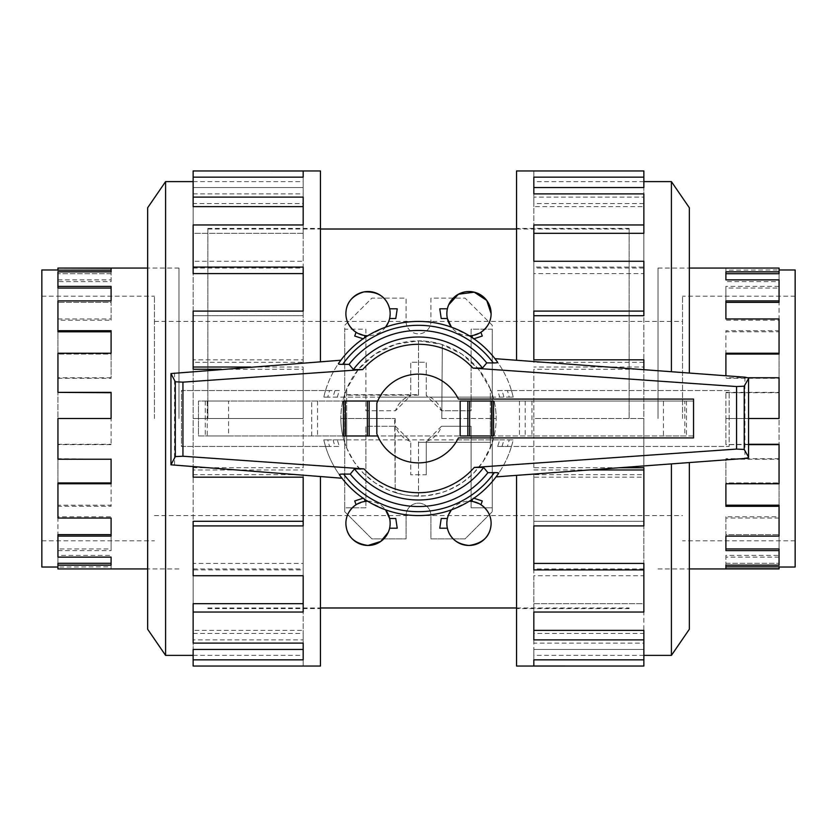 <?xml version="1.0" encoding="UTF-8"?>
<svg xmlns="http://www.w3.org/2000/svg" width="837" height="837" viewBox="0 0 837 837"><rect width="100%" height="100%" fill="white"/><g stroke="black" fill="none" stroke-linecap="round" stroke-linejoin="round"><path stroke-width="0.63" stroke-dasharray="4.18 3.14" d="M154.458 418.5L154.458 296.183L154.458 418.5M682.542 418.5L682.542 296.183L682.542 418.5M795.15 567.026L795.15 269.974M748.55 444.29L725.909 444.625L725.909 418.5L779.059 418.5L725.909 418.5L725.909 392.375L725.909 418.5L748.55 418.5M779.059 268.07L725.909 268.258L725.909 271.847L779.059 271.847L779.059 273.699L779.059 269.974L725.909 270.163L725.909 273.699L779.059 273.699L779.059 288.064L725.909 288.064L725.909 302.377L779.059 302.377L779.059 331.797L725.909 331.797L725.909 354.061L779.059 354.061L779.059 392.71L725.909 392.71M725.909 273.699L725.909 279.882M779.059 271.847L779.059 286.39L725.909 286.39L725.909 300.891L779.059 300.891L779.059 302.377L779.059 281.64L725.909 281.64M725.909 302.377L725.909 318.96M779.059 300.891L779.059 330.688L725.909 330.688L725.909 353.235L779.059 353.235L779.059 354.061L779.059 320.226L725.909 320.226M725.909 354.061L725.909 375.771M725.909 444.29L725.909 418.5L779.059 418.5L779.059 459.241L779.059 378.272L725.909 378.272M658.028 418.5L658.028 268.039L658.028 418.5M748.278 377.759L725.909 377.759M779.059 353.235L779.059 392.375L725.909 392.375M589.363 469.965L533.828 469.965L533.828 418.5L643.862 418.5L643.862 477.184L533.828 477.184L533.828 525.908L643.862 525.908L643.862 575.72L533.828 575.72L533.828 612.035L643.862 612.035L643.862 643.109L533.828 643.109L533.828 659.838L643.862 659.838L643.862 666.043M516.544 475.364L516.544 666.043M689.343 462.558L689.343 629.246M671.41 655.381L671.41 463.886M643.862 261.28L643.862 315.716L533.828 315.716L533.828 311.092L643.862 311.092L643.862 369.253L533.828 369.253L533.828 418.5L643.862 418.5L533.828 418.5L533.828 469.965M619.286 467.747L533.828 467.747M643.862 563.406L643.862 612.035L643.862 603.697L533.828 603.697L533.828 568.951L643.862 568.951L643.862 521.284L533.828 521.284L643.862 521.284L643.862 525.908L643.862 467.747M643.862 359.816L643.862 474.663L533.828 474.663L533.828 569.924M643.862 659.838L643.862 649.439L643.862 659.838L643.862 649.439L533.828 649.439L533.828 633.442L643.862 633.442L643.862 603.697L533.828 603.697L533.828 639.897M643.862 655.381L533.828 655.35L533.828 649.439L643.862 649.439L643.862 630.366M516.544 170.957L516.544 360.266M629.152 418.5L629.152 228.428L629.152 418.5M689.343 207.754L689.343 373.061M228.553 401.028L207.199 401.028L207.199 435.972L228.553 435.972L228.553 401.028L207.199 401.028M684.812 401.028L663.448 401.028L663.448 435.972L684.812 435.972L684.812 401.028L663.448 401.028M343.432 401.028L377.707 401.028A44.382 44.382 0 0 1 379.6 397.146L337.353 397.146A83.909 83.909 0 0 1 339.383 390.544L181.441 390.544L181.441 446.456L339.383 446.456A83.909 83.909 0 0 1 337.353 439.854L379.6 439.854A44.382 44.382 0 0 1 377.707 435.972A44.382 44.382 0 0 0 458.404 437.918L693.549 437.918L693.549 399.082L693.549 401.028L494.165 401.028A77.663 77.663 0 0 1 496.163 418.5C496.132 408.289 494.186 398.454 490.336 388.996L490.336 448.004L490.336 442.313L418.5 442.313L490.336 442.313M442.313 418.5L496.163 418.5A77.663 77.663 0 0 1 491.717 444.384L482.876 461.93L473.418 473.418L461.93 482.886L448.381 490.179L441.078 492.805L426.002 495.797L410.998 495.797L403.424 494.688L388.619 490.179L375.07 482.886L363.582 473.418L354.124 461.93L346.664 448.004L346.664 418.5L395.2 418.5L346.664 418.5L346.664 394.687L418.5 394.687L418.5 340.837A77.663 77.663 0 0 1 442.313 344.582L441.8 418.5L442.313 344.582M376.828 433.775L377.707 435.972L198.463 435.972L198.463 401.028L377.707 401.028A44.382 44.382 0 0 1 379.6 397.146L457.4 397.146A44.382 44.382 0 0 1 458.404 399.082A44.382 44.382 0 0 0 377.707 401.028L693.549 401.028L693.549 437.918L458.404 437.918A44.382 44.382 0 0 1 457.4 439.854L499.647 439.854A83.909 83.909 0 0 1 497.617 446.456L729.142 446.456L729.142 390.544L497.617 390.544A83.909 83.909 0 0 1 499.647 397.146L457.4 397.146A44.382 44.382 0 0 1 458.404 399.082L693.549 399.082L458.404 399.082L693.549 399.082L693.549 435.972L342.835 435.972A77.663 77.663 0 0 1 340.837 418.5L346.664 418.5L340.837 418.5C340.868 428.711 342.814 438.546 346.664 448.004L346.664 388.996L345.283 392.616L346.664 392.616L346.664 394.687M346.664 392.616L346.664 388.996L358.466 369.243L374.924 354.218L395.838 344.216L418.5 340.837L441.162 344.216L462.076 354.218L478.534 369.243L490.336 388.996L490.336 418.5L496.163 418.5A77.663 77.663 0 0 1 343.84 439.854L513.196 439.854A97.071 97.071 0 0 1 323.804 439.854L343.84 439.854A77.663 77.663 0 0 1 342.835 435.972L198.463 435.972L198.463 401.028L494.165 401.028A77.663 77.663 0 0 0 493.16 397.146L513.196 397.146A97.071 97.071 0 0 0 323.804 397.146L343.84 397.146A77.663 77.663 0 0 1 493.16 397.146L343.84 397.146A77.663 77.663 0 0 0 340.837 418.5A77.663 77.663 0 0 1 345.283 392.616M41.85 269.974L41.85 567.026M111.091 392.375L111.091 418.5L57.941 418.5L57.941 377.759L57.941 418.5L111.091 418.5L111.091 444.625L111.091 418.5L57.941 418.5L57.941 458.728L111.091 459.241M57.941 568.93L111.091 568.741L111.091 565.153L57.941 565.153L57.941 563.301L57.941 567.026L111.091 566.837L111.091 563.301L57.941 563.301L57.941 548.936L111.091 548.936L111.091 534.623L57.941 534.623L57.941 505.203L111.091 505.203L111.091 482.939L57.941 482.939L57.941 444.29L111.091 444.29M111.091 563.301L111.091 557.118M57.941 565.153L57.941 550.61L111.091 550.61L111.091 536.109L57.941 536.109L57.941 534.623L57.941 555.36L111.091 555.36M111.091 534.623L111.091 518.04M57.941 536.109L57.941 506.312L111.091 506.312L111.091 483.765L57.941 483.765L57.941 482.939L57.941 516.774L111.091 516.774M111.091 482.939L111.091 458.728M178.972 418.5L178.972 268.039L178.972 418.5M57.941 483.765L57.941 444.625L111.091 444.625M250.608 367.035L303.172 367.035L303.172 418.5L193.138 418.5L193.138 359.816L303.172 359.816L303.172 311.092L193.138 311.092L193.138 261.28L303.172 261.28L303.172 224.965L193.138 224.965L193.138 193.891L303.172 193.891L303.172 177.162L193.138 177.162L193.138 170.957M320.456 361.772L320.456 170.957M147.657 629.246L147.657 207.754M165.59 181.619L165.59 655.381M193.138 575.72L193.138 521.284L303.172 521.284L303.172 525.908L193.138 525.908L193.138 467.747L303.172 467.747L303.172 418.5L193.138 418.5L303.172 418.5L303.172 367.035M221.209 369.253L303.172 369.253M193.138 273.594L193.138 224.965L193.138 233.303L303.172 233.303L303.172 268.049L193.138 268.049L193.138 315.716L303.172 315.716L193.138 315.716L193.138 311.092L193.138 369.253M193.138 477.184L193.138 362.337L303.172 362.337L303.172 267.076M193.138 177.162L193.138 187.561L193.138 177.162L193.138 187.561L303.172 187.561L303.172 203.558L193.138 203.558L193.138 233.303L303.172 233.303L303.172 197.103M193.138 181.619L303.172 181.65L303.172 187.561L193.138 187.561L193.138 206.634M320.456 666.043L320.456 476.609M207.848 418.5L207.848 228.428L207.848 418.5M439.77 308.801L447.387 308.801L448.695 304.814M473.888 338.776L473.051 339.048L471.806 335.616L480.93 332.289L482.29 336.035M469.316 335.794L451.467 327.194A22.128 22.128 0 0 0 469.316 335.794M447.387 308.801L446.843 313.655L447.387 318.51L441.225 318.51M354.71 336.035L356.07 332.289L365.194 335.616L363.949 339.048L363.112 338.776M395.775 318.51L389.613 318.51L390.157 313.655L389.613 308.801L397.23 308.801M389.613 318.51L388.452 322.172M385.533 327.194L367.684 335.794A22.128 22.128 0 0 0 385.533 327.194M492.282 418.5L492.282 329.192L471.116 329.192L471.116 410.737L441.497 410.737L426.263 395.503L426.263 362.201L410.737 362.201L410.737 395.503L395.503 410.737L365.884 410.737L365.884 329.192L344.718 329.192L344.718 507.808L365.884 507.808L365.884 426.263L395.503 426.263L365.884 426.263L365.884 507.808L344.718 507.808L344.718 511.689L344.718 325.311L371.9 298.129L406.071 298.129L406.071 321.429A12.429 12.429 0 0 0 418.5 333.848A12.429 12.429 0 0 0 430.929 321.429L430.929 298.129L465.1 298.129L492.282 325.311L492.282 329.192L471.116 329.192L471.116 410.737L441.497 410.737A24.273 24.273 0 0 0 426.263 395.503L426.263 362.201L410.737 362.201L410.737 395.503A24.273 24.273 0 0 0 395.503 410.737L365.884 410.737L365.884 329.192L344.718 329.192L344.718 325.311L371.9 298.129L406.071 298.129L406.071 321.429A12.429 12.429 0 0 0 418.5 333.848A12.429 12.429 0 0 0 430.929 321.429L430.929 298.129L465.1 298.129L492.282 325.311L492.282 511.689L465.1 538.871L430.929 538.871L430.929 515.571A12.429 12.429 0 0 0 418.5 503.152A12.429 12.429 0 0 0 406.071 515.571L406.071 538.871L371.9 538.871L344.718 511.689L371.9 538.871L406.071 538.871L406.071 515.571A12.429 12.429 0 0 1 418.5 503.152A12.429 12.429 0 0 1 430.929 515.571L430.929 538.871L465.1 538.871L492.282 511.689L492.282 507.808L471.116 507.808L471.116 426.263L441.497 426.263A24.273 24.273 0 0 1 426.263 441.497L441.497 426.263L471.116 426.263L471.116 507.808L492.282 507.808L492.282 418.5M397.23 528.199L389.613 528.199L390.157 523.345L389.613 518.49L395.775 518.49M367.684 501.206L385.533 509.806A22.128 22.128 0 0 0 367.684 501.206M364.357 499.072L365.194 501.384L356.07 504.711L354.71 500.965M482.29 500.965L480.93 504.711L471.806 501.384L473.051 497.952L473.888 498.224M441.225 518.49L447.387 518.49L448.548 514.828M451.467 509.806L469.316 501.206A22.128 22.128 0 0 0 451.467 509.806M447.387 518.49L446.843 523.345L447.387 528.199L439.77 528.199M441.8 418.5L490.336 418.5L490.336 441.8M418.5 441.8L418.5 496.163A77.663 77.663 0 0 1 395.2 492.585L394.687 418.5M418.5 394.687L418.5 340.837A77.663 77.663 0 0 1 441.8 344.415M395.503 426.263L410.737 441.497A24.273 24.273 0 0 1 395.503 426.263M426.263 474.799L426.263 441.497L426.263 474.799L410.737 474.799L410.737 441.497L410.737 474.799L426.263 474.799M473.051 497.952L472.643 499.072M389.613 528.199L388.305 532.186M363.112 498.224L363.949 497.952M418.5 395.2L346.664 395.2M395.2 418.5L395.2 492.585M418.5 442.313L418.5 496.163A77.663 77.663 0 0 1 394.687 492.418M472.643 337.928L473.051 339.048M363.949 339.048L364.357 337.928M193.138 362.337L193.138 359.816M303.172 362.337L303.172 359.816M303.172 315.716L303.172 311.092L303.172 315.716M193.138 268.049L193.138 261.28M303.172 268.049L303.172 261.28M303.172 233.303L303.172 224.965L303.172 233.303M193.138 203.558L193.138 193.891M303.172 203.558L303.172 193.891M303.172 187.561L303.172 177.162L303.172 187.561M303.172 181.65L303.172 170.989M193.138 474.663L303.172 474.663L303.172 477.184M193.138 643.109L193.138 603.697L303.172 603.697L303.172 612.035L193.138 612.035L193.138 563.406L303.172 563.406L303.172 474.663M303.172 467.747L303.172 418.5L193.138 418.5L193.138 467.015M193.138 568.951L303.172 568.951L303.172 575.72M193.138 666.043L193.138 649.439L303.172 649.439L303.172 659.838L193.138 659.838L193.138 630.366L303.172 630.366L303.172 568.951M193.138 633.442L303.172 633.442L303.172 643.109L303.172 633.442M193.138 655.35L303.172 655.35L303.172 666.011L303.172 655.35M193.138 666.011L303.172 666.011M193.138 630.366L193.138 639.897L303.172 639.897L303.172 603.697M303.172 630.366L303.172 639.897M193.138 659.838L193.138 639.897M193.138 563.406L193.138 569.924L303.172 569.924L303.172 521.284M303.172 563.406L303.172 569.924M193.138 612.035L193.138 569.924M193.138 467.747L193.138 469.965L303.172 469.965M193.138 525.908L193.138 469.965M57.941 518.04L57.941 516.774M57.941 557.118L57.941 555.36M57.941 568.741L57.941 566.837M57.941 550.61L57.941 548.936M57.941 506.312L57.941 505.203M57.941 320.226L57.941 354.061L57.941 318.96L57.941 320.226L111.091 320.226L111.091 300.891L57.941 300.891L57.941 279.882L57.941 281.64L111.091 281.64L111.091 271.847L57.941 271.847L57.941 268.07M57.941 331.797L57.941 281.64M57.941 288.064L57.941 270.163M57.941 392.71L57.941 353.235L111.091 353.235L111.091 377.759L57.941 377.759M57.941 378.272L111.091 378.272L111.091 354.061L57.941 354.061L111.091 354.061L111.091 330.688M111.091 320.226L111.091 302.377L57.941 302.377L111.091 302.377L111.091 286.39M111.091 566.837L111.091 568.741M111.091 281.64L111.091 273.699L57.941 273.699L111.091 273.699L111.091 268.258M111.091 548.936L111.091 550.61M57.941 279.882L111.091 279.882M111.091 505.203L111.091 506.312M57.941 318.96L111.091 318.96M111.091 354.061L111.091 353.235L111.091 354.061M41.85 418.5L41.85 296.183L41.85 418.5M111.091 302.377L111.091 300.891L111.091 302.377M111.091 273.699L111.091 271.847L111.091 273.699M460.172 401.028L493.568 401.028M693.549 401.028L693.549 437.918L458.404 437.918A44.382 44.382 0 0 1 457.4 439.854L379.6 439.854A44.382 44.382 0 0 1 377.707 435.972L343.432 435.972M328.69 439.854L323.95 439.854M338.033 439.854L327.79 439.854A93.189 93.189 0 0 0 329.6 446.456L339.383 446.456M497.617 446.456L507.4 446.456A93.189 93.189 0 0 0 509.21 439.854L498.967 439.854M513.05 439.854L508.31 439.854M339.383 390.544L329.6 390.544A93.189 93.189 0 0 0 327.79 397.146L338.033 397.146M323.95 397.146L328.69 397.146M508.31 397.146L513.05 397.146M498.967 397.146L509.21 397.146A93.189 93.189 0 0 0 507.4 390.544L497.617 390.544M496.059 476.881C502.985 467.642 508.111 457.504 511.459 446.456L729.142 446.456L729.142 390.544L511.459 390.544C507.923 378.889 502.42 368.27 494.939 358.665M506.5 446.456L511.313 446.456M325.687 446.456L330.5 446.456M340.858 360.234C333.973 369.441 328.868 379.548 325.541 390.544L181.441 390.544L181.441 446.456L325.541 446.456C329.056 458.059 334.538 468.657 341.977 478.23M174.546 372.768L174.546 465.613M511.313 390.544L506.5 390.544M330.5 390.544L325.687 390.544M377.707 401.028L376.828 403.225M493.568 435.972L460.172 435.972M744.92 377.173L744.92 458.446M170.957 373.564L170.957 464.817M748.55 377.979L748.55 457.64M511.459 446.456A97.071 97.071 0 0 0 513.196 439.854M501.98 446.456A88.031 88.031 0 0 0 503.905 439.854M513.196 397.146A97.071 97.071 0 0 0 511.459 390.544A97.071 97.071 0 0 1 513.196 397.146M325.541 390.544A97.071 97.071 0 0 0 323.804 397.146A97.071 97.071 0 0 1 325.541 390.544M503.905 397.146A88.031 88.031 0 0 0 501.98 390.544M335.02 390.544A88.031 88.031 0 0 0 333.095 397.146M323.804 439.854A97.071 97.071 0 0 0 325.541 446.456A97.071 97.071 0 0 1 323.804 439.854M333.095 439.854A88.031 88.031 0 0 0 335.02 446.456M693.549 435.972L377.707 435.972M228.553 435.972L207.199 435.972M684.812 435.972L663.448 435.972M311.72 435.972L311.72 401.028L311.72 435.972M205.285 401.028L205.285 435.972M686.455 401.028L686.455 435.972M531.945 401.028L531.945 435.972M525.197 401.028L525.197 435.972M491.717 444.384L490.336 444.384M643.862 474.663L643.862 477.184M533.828 474.663L533.828 477.184M533.828 521.284L533.828 525.908L533.828 521.284M643.862 568.951L643.862 575.72M533.828 568.951L533.828 575.72M533.828 603.697L533.828 612.035L533.828 603.697M643.862 633.442L643.862 643.109M533.828 633.442L533.828 643.109M533.828 649.439L533.828 659.838L533.828 649.439M533.828 655.35L533.828 666.011M643.862 362.337L533.828 362.337L533.828 359.816M643.862 193.891L643.862 233.303L533.828 233.303L533.828 224.965L643.862 224.965L643.862 273.594L533.828 273.594L533.828 362.337M533.828 369.253L533.828 418.5L643.862 418.5L643.862 369.692M643.862 268.049L533.828 268.049L533.828 261.28M643.862 170.957L643.862 187.561L533.828 187.561L533.828 177.162L643.862 177.162L643.862 206.634L533.828 206.634L533.828 268.049M643.862 203.558L533.828 203.558L533.828 193.891L533.828 203.558M643.862 181.65L533.828 181.65L533.828 170.989L533.828 181.65M643.862 170.989L533.828 170.989M643.862 206.634L643.862 197.103L533.828 197.103L533.828 233.303M533.828 206.634L533.828 197.103M643.862 177.162L643.862 197.103M643.862 273.594L643.862 267.076L533.828 267.076L533.828 315.716M533.828 273.594L533.828 267.076M643.862 224.965L643.862 267.076M643.862 369.253L643.862 367.035L533.828 367.035M643.862 311.092L643.862 367.035M671.41 371.733L671.41 181.619M779.059 318.96L779.059 320.226M779.059 279.882L779.059 281.64M779.059 268.258L779.059 270.163M779.059 286.39L779.059 288.064M779.059 330.688L779.059 331.797M779.059 516.774L779.059 482.939L779.059 518.04L779.059 516.774L725.909 516.774L725.909 536.109L779.059 536.109L779.059 557.118L779.059 555.36L725.909 555.36L725.909 565.153L779.059 565.153L779.059 568.93M779.059 505.203L779.059 555.36M779.059 548.936L779.059 566.837M779.059 444.29L779.059 483.765L725.909 483.765L725.909 459.241L779.059 459.241M748.55 444.625L725.909 444.625M779.059 458.728L725.909 458.728L725.909 482.939L779.059 482.939L725.909 482.939L725.909 506.312M725.909 516.774L725.909 534.623L779.059 534.623L725.909 534.623L725.909 550.61M725.909 270.163L725.909 268.258M725.909 555.36L725.909 563.301L779.059 563.301L725.909 563.301L725.909 568.741M725.909 288.064L725.909 286.39M779.059 557.118L725.909 557.118M725.909 331.797L725.909 330.688M779.059 518.04L725.909 518.04M725.909 482.939L725.909 483.765L725.909 482.939M795.15 418.5L795.15 540.817L795.15 418.5M725.909 534.623L725.909 536.109L725.909 534.623M725.909 563.301L725.909 565.153L725.909 563.301M198.463 401.028L198.463 435.972M317.547 401.028L317.547 435.972M519.453 401.028L519.453 435.972M154.458 321.429L682.542 321.429M795.15 296.183L682.542 296.183M658.028 268.07L689.343 268.07L658.028 268.039M629.152 228.428L516.544 228.428M41.85 540.817L154.458 540.817M178.972 568.93L147.657 568.93L178.972 568.961M207.848 608.572L320.456 608.572M207.848 229.014L320.456 229.014M516.544 229.014L629.152 229.014M207.848 607.986L320.456 607.986M516.544 607.986L629.152 607.986M178.972 268.039L147.657 268.039L178.972 268.07M207.848 228.428L320.456 228.428M41.85 296.183L154.458 296.183M658.028 568.961L689.343 568.961L658.028 568.93M629.152 608.572L516.544 608.572M795.15 540.817L682.542 540.817M154.458 515.571L682.542 515.571"/><path stroke-width="1.26" d="M779.059 269.974L795.15 269.974L795.15 567.026L779.059 567.026M725.909 375.771L725.909 353.235L779.059 353.235L779.059 318.96L725.909 318.96L725.909 300.891L779.059 300.891L779.059 279.882L725.909 279.882L725.909 271.847L779.059 271.847L779.059 273.699L725.909 273.699M779.059 300.891L779.059 302.377L725.909 302.377M779.059 353.235L779.059 354.061L725.909 354.061M748.55 418.5L779.059 418.5L779.059 377.759L748.278 377.759M779.059 271.847L779.059 268.07L689.343 268.07M516.544 475.364L516.544 666.043L643.862 666.043L533.828 666.011L533.828 659.838L643.862 659.838L643.862 639.897L533.828 639.897L533.828 612.035L643.862 612.035L643.862 569.924L533.828 569.924L533.828 525.908L643.862 525.908L643.862 469.965L589.363 469.965M671.41 463.886L671.41 655.381L689.343 629.246L689.343 462.558M643.862 469.965L643.862 467.747L619.286 467.747M643.862 569.924L643.862 563.406L533.828 563.406M643.862 639.897L643.862 630.366L533.828 630.366M57.941 567.026L41.85 567.026L41.85 269.974L57.941 269.974M147.657 268.07L57.941 268.07L111.091 268.258L111.091 271.847L57.941 271.847L57.941 286.39L111.091 286.39L111.091 300.891L57.941 300.891L57.941 330.688L111.091 330.688L111.091 353.235L57.941 353.235L57.941 392.375L111.091 392.375L111.091 418.5L57.941 418.5L57.941 459.241L111.091 459.241L111.091 483.765L57.941 483.765L57.941 518.04L111.091 518.04L111.091 536.109L57.941 536.109L57.941 557.118L111.091 557.118L111.091 565.153L57.941 565.153L57.941 563.301L111.091 563.301M57.941 536.109L57.941 534.623L111.091 534.623M57.941 483.765L57.941 482.939L111.091 482.939M57.941 565.153L57.941 568.93L147.657 568.93M320.456 361.772L320.456 170.957L193.138 170.957L303.172 170.989L303.172 177.162L193.138 177.162L193.138 197.103L303.172 197.103L303.172 224.965L193.138 224.965L193.138 267.076L303.172 267.076L303.172 311.092L193.138 311.092L193.138 367.035L250.608 367.035M165.59 181.619L147.657 207.754L147.657 629.246L165.59 655.381L165.59 181.619L193.138 181.619M193.138 367.035L193.138 369.253L221.209 369.253M193.138 267.076L193.138 273.594L303.172 273.594M193.138 197.103L193.138 206.634L303.172 206.634M448.695 304.814L458.373 294.237L474.265 292.165L486.736 300.452L491.11 313.655A22.128 22.128 0 0 0 468.982 291.527A22.128 22.128 0 0 0 451.467 327.194L447.387 318.51L441.225 318.51L439.77 308.801L447.387 308.801M469.316 335.794A22.128 22.128 0 0 0 491.11 313.655C491.099 321.178 487.699 327.382 480.93 332.289L482.29 336.035L473.888 338.776M472.643 337.928L471.806 335.616L468.982 335.794M363.112 338.776L354.71 336.035L356.07 332.289C349.301 327.382 345.901 321.178 345.89 313.655C346.089 302.816 352.063 295.576 363.813 291.925C377.926 291.276 386.527 296.905 389.613 308.801L397.23 308.801L395.775 318.51L389.613 318.51M388.452 322.172L385.533 327.194A22.128 22.128 0 0 0 368.018 291.527A22.128 22.128 0 0 0 345.89 313.655A22.128 22.128 0 0 0 367.684 335.794M368.018 335.794L365.194 335.616L364.357 337.928M364.357 499.072L365.194 501.384L367.684 501.206A22.128 22.128 0 0 0 345.89 523.345C345.901 515.822 349.301 509.618 356.07 504.711L354.71 500.965L363.112 498.224M388.305 532.186L380.762 541.434L368.018 545.473C353.716 543.349 346.34 535.973 345.89 523.345A22.128 22.128 0 0 0 368.018 545.473A22.128 22.128 0 0 0 385.533 509.806L389.613 518.49L395.775 518.49L397.23 528.199L389.613 528.199M473.888 498.224L482.29 500.965L480.93 504.711C487.699 509.618 491.099 515.822 491.11 523.345A22.128 22.128 0 0 0 469.316 501.206L471.806 501.384L472.643 499.072M448.548 514.828L451.467 509.806A22.128 22.128 0 0 0 468.982 545.473A22.128 22.128 0 0 0 491.11 523.345C490.66 535.973 483.284 543.349 468.982 545.473C456.981 544.134 449.783 538.369 447.387 528.199L439.77 528.199L441.225 518.49L447.387 518.49M193.138 177.162L193.138 170.989M193.138 467.015L193.138 477.184L303.172 477.184L303.172 525.908L193.138 525.908L193.138 521.284L303.172 521.284M193.138 525.908L193.138 575.72L303.172 575.72L303.172 612.035L193.138 612.035L193.138 603.697L303.172 603.697M193.138 612.035L193.138 643.109L303.172 643.109L303.172 659.838L193.138 659.838L193.138 649.439L303.172 649.439L303.172 643.109M193.138 659.838L193.138 666.043L320.456 666.043L320.456 476.609M57.941 268.258L57.941 270.163L111.091 270.163M57.941 286.39L57.941 288.064L111.091 288.064M57.941 330.688L57.941 331.797L111.091 331.797M57.941 392.375L111.091 392.71M493.568 401.028L493.568 435.972L493.568 401.028L460.172 401.028L460.172 435.972L493.568 435.972M377.707 401.028L343.432 401.028L343.432 435.972L377.707 435.972M182.947 456.228L364.011 468.887L354.49 468.94L350.253 474.108L343.693 474.066A93.189 93.189 0 0 0 494.364 472.623L487.908 472.654L483.629 467.475L474.307 467.423L736.56 449.082L744.208 449.448L748.55 457.075L748.55 457.64L744.92 458.446L496.059 476.881L498.653 473.271A97.071 97.071 0 0 1 339.362 474.715L341.977 478.23L170.957 464.817L175.299 456.594L182.947 456.228L182.947 382.153L175.299 381.777L170.957 373.564L340.858 360.234L338.347 363.729A97.071 97.071 0 0 1 497.638 362.285L494.939 358.665L744.92 377.173L748.55 377.979L748.55 378.544L744.208 386.171L736.56 386.537L472.989 368.113L482.51 368.06L486.747 362.892L493.307 362.934A93.189 93.189 0 0 0 342.636 364.377L349.092 364.346L353.371 369.525L362.693 369.577L182.947 382.153M344.415 474.077C340.429 474.024 338.849 474.307 339.665 474.924M492.585 362.923C496.571 362.976 498.151 362.693 497.335 362.076M369.159 435.972L369.159 401.028M376.828 403.225L376.828 433.775A44.382 44.382 0 0 0 458.404 437.918L693.549 437.918L693.549 399.082L458.404 399.082A44.382 44.382 0 0 0 376.828 403.225M343.432 435.972L343.432 401.028M467.841 401.028L467.841 435.972M338.65 363.52C337.845 364.137 339.414 364.43 343.369 364.377M175.299 381.777L175.299 456.594M170.957 374.149L170.957 464.232M498.35 473.48C499.155 472.863 497.586 472.57 493.631 472.623M744.208 386.171L744.208 449.448M748.55 378.544L748.55 457.075M350.253 474.108A88.031 88.031 0 0 0 487.908 472.654M482.51 368.06A81.492 81.492 0 0 0 353.371 369.525M486.747 362.892A88.031 88.031 0 0 0 349.092 364.346M354.49 468.94A81.492 81.492 0 0 0 483.629 467.475M643.862 659.838L643.862 666.011M643.862 369.692L643.862 359.816L533.828 359.816L533.828 311.092L643.862 311.092L643.862 315.716L533.828 315.716M643.862 311.092L643.862 261.28L533.828 261.28L533.828 224.965L643.862 224.965L643.862 233.303L533.828 233.303M643.862 224.965L643.862 193.891L533.828 193.891L533.828 177.162L643.862 177.162L643.862 187.561L533.828 187.561L533.828 193.891M643.862 177.162L643.862 170.957L516.544 170.957L516.544 360.266M689.343 373.061L689.343 207.754L671.41 181.619L671.41 371.733M689.343 568.93L779.059 568.93L779.059 566.837L725.909 566.837M779.059 568.741L725.909 568.741L725.909 565.153L779.059 565.153L779.059 548.936L725.909 548.936M779.059 550.61L725.909 550.61L725.909 536.109L779.059 536.109L779.059 505.203L725.909 505.203M779.059 506.312L725.909 506.312L725.909 483.765L779.059 483.765L779.059 444.29L748.55 444.29M779.059 444.625L748.55 444.625M364.011 468.887A74.221 74.221 0 0 0 474.307 467.423M736.56 386.537L736.56 449.082M472.989 368.113A74.221 74.221 0 0 0 362.693 369.577M345.367 435.972L345.367 401.028M367.37 435.972L367.37 401.028M491.633 401.028L491.633 435.972M469.63 401.028L469.63 435.972M497.638 362.285A97.071 97.071 0 0 0 338.347 363.729M671.41 655.381L643.862 655.381M320.456 229.014L516.544 229.014M320.456 607.986L516.544 607.986M165.59 655.381L193.138 655.381M671.41 181.619L643.862 181.619"/></g></svg>

